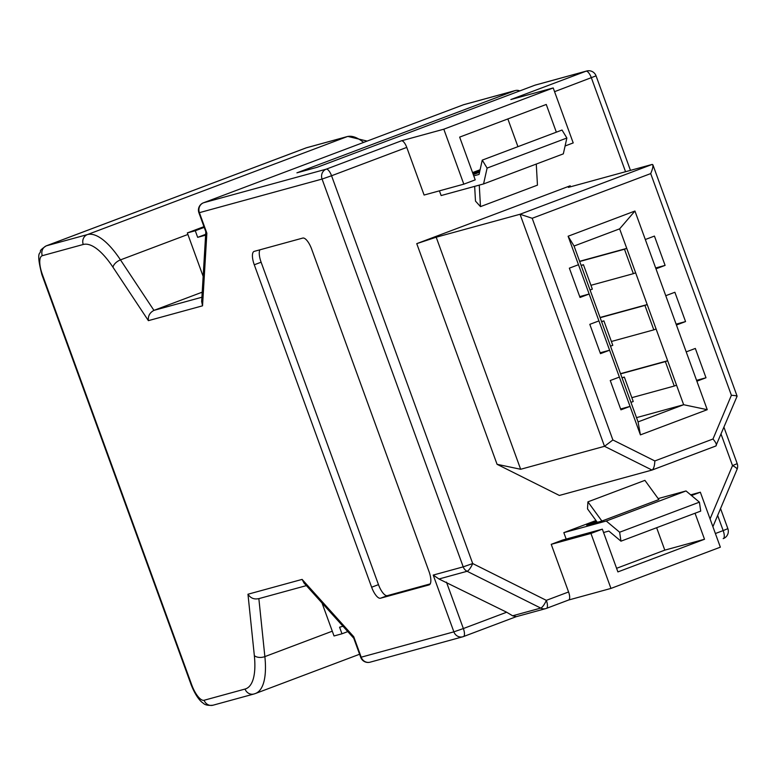 <?xml version="1.0" encoding="UTF-8"?>
<svg xmlns="http://www.w3.org/2000/svg" width="776" height="776" viewBox="0 0 776 776"><rect width="100%" height="100%" fill="white"/><g stroke="black" fill="none" stroke-linecap="round" stroke-linejoin="round"><path stroke-width="1.16" d="M570.185 185.794L568.391 187.375L652.228 164.415L652.888 164.793L737.113 396.187L715.841 445.996C717.072 445.065 716.122 442.737 712.989 439.012L654.837 460.944C654.624 465.92 653.693 468.966 652.024 470.062L559.36 495.447L497.067 464.31L520.657 469.276L604.504 446.307L520.036 214.254L436.199 237.214L416.751 243.645L570.185 185.794L570.554 186.783M712.989 439.012L731.39 395.285C735.968 395.585 737.733 395.983 736.686 396.468M401.444 140.796A7.799 2.735 69.3 0 1 406.76 147.401L424.103 195.038L463.815 184.164L443.814 129.194L401.444 140.796L326.24 169.158A7.799 2.735 69.3 0 1 327.016 169.216A7.799 2.735 69.3 0 1 331.556 175.754L406.76 147.401M519.774 90.908A7.799 7.304 74.7 0 0 515.177 90.579L463.99 104.605A7.799 7.304 74.7 0 0 463.388 104.799L203.564 202.759L326.24 169.158A7.799 7.304 74.7 0 0 322.069 179.062L463.214 566.858A7.799 7.304 74.7 0 0 467.103 571.282L540.736 608.083A7.799 2.105 -63.4 0 0 546.333 600.352L568.575 591.972A7.799 2.735 69.3 0 1 568.682 599.993A7.799 2.735 69.3 0 1 568.595 600.023L546.527 608.345M690.679 494.855L700.34 492.207L720.351 547.177L610.955 588.421L568.633 600.013M610.955 588.421L590.943 533.452L551.232 544.335L568.575 591.972M695.044 513.246L704.511 539.262L617.9 571.912L602.341 529.154L562.629 540.038L551.232 544.335M602.341 529.154L590.943 533.452M704.511 539.262L664.799 550.135L616.59 568.313M656.642 527.719L664.799 550.135M700.34 492.207L691.503 495.544M515.177 90.579A7.799 7.304 74.7 0 0 514.575 90.782L296.917 172.835L317.219 167.276L534.868 85.214L586.055 71.198L510.841 99.551L553.21 87.95L443.814 129.194M565.093 145.985L573.212 142.92L553.21 87.95M463.815 184.164L475.213 179.867L459.654 137.109L546.255 104.459L556.343 132.182M507.853 118.941L517.941 146.664M416.751 243.645L497.067 464.31M436.199 237.214L520.657 469.276M439.42 190.847L441.137 195.552L483.564 183.931L563.327 153.861L566.868 138.021L562.028 130.038L482.255 160.118L479.064 174.425L473.758 175.871M483.564 183.931L487.105 168.091L482.255 160.118M480.101 169.75L472.565 172.592M479.81 171.04L472.943 173.64M473.292 174.6L479.549 172.233M566.17 539.068L563.832 532.646L606.25 521.026L619.636 532.229L620.955 541.173L608.859 531.056L603.563 532.511M658.155 498.58L686.023 490.956L606.25 521.026M595.987 520.521L563.832 532.646M658.872 499.56L601.895 521.045L587.927 501.849L644.904 480.363L658.872 499.56M596.666 521.453L586.695 525.207L601.895 521.045M686.023 490.956L699.409 502.159L700.718 511.103L620.955 541.173M650.705 173.591C652.975 168.227 653.479 165.162 652.228 164.415L520.036 214.254L532.19 218.279L650.705 173.591L731.39 395.285M715.918 445.977L652.024 470.062L604.504 446.307L612.885 439.973L532.19 218.279M568.11 236.234L634.943 211.033L686.207 351.887L695.325 348.443L705.995 377.757L696.877 381.2L707.246 409.689L640.413 434.88L630.044 406.391L620.926 409.835L610.256 380.521L619.374 377.087L609.596 350.209L600.478 353.652L589.808 324.339L598.927 320.905L589.149 294.026L580.031 297.47L569.361 268.156L578.479 264.723L568.11 236.234L574.056 246.031L590.061 290.001L592.34 289.138L583.445 264.713L581.166 265.576M655.982 268.835L665.1 265.392L654.43 236.079L645.312 239.522M676.429 325.018L685.548 321.574L674.877 292.261L665.76 295.704M380.492 598.228L429.031 584.929A13.008 4.559 -110.7 0 0 429.176 584.881A13.008 4.559 -110.7 0 0 429.002 571.505L311.642 249.077A13.008 4.559 -110.7 0 0 302.785 238.067L254.247 251.366A13.008 4.559 -110.7 0 0 254.101 251.405A13.008 4.559 -110.7 0 0 254.276 264.781L371.636 587.219A13.008 4.559 -110.7 0 0 380.492 598.228L387.331 595.648A13.008 4.559 69.3 0 1 378.475 584.638L261.114 262.21L254.276 264.781M446.462 582.136L463.359 628.55L506.66 612.225L438.974 578.993L433.212 575.074L453.873 631.848A7.799 7.304 74.7 0 0 462.768 636.795A7.799 7.304 74.7 0 0 463.379 636.601A7.799 2.735 -110.7 0 0 463.466 636.572A7.799 2.735 -110.7 0 0 463.359 628.55L453.873 631.848L360.714 657.32A7.799 7.799 0 0 0 370.103 662.18L462.768 636.795A7.799 7.799 0 0 0 463.466 636.572L516.098 616.726M506.66 612.225L512.606 615.795L516.35 616.629M566.868 138.021L487.105 168.091M536.274 164.066L537.458 185.144L480.48 206.629L479.267 185.115M474.66 186.376L475.484 201.091L480.48 206.629M699.409 502.159L619.636 532.229M597.287 522.306L587.51 508.872L587.927 501.849M640.413 434.88L638.066 421.901L590.061 290.001M579.721 296.616L589.149 294.026L578.479 264.723M600.168 352.799L609.596 350.209L598.927 320.905M620.616 408.981L630.044 406.391L619.374 377.087M634.943 211.033L619.636 228.842L574.056 246.031M619.636 228.842L683.656 404.723L636.514 417.634M707.246 409.689L683.656 404.723L638.066 421.901M696.877 381.2L686.207 351.887M665.1 265.392L655.672 267.972M685.548 321.574L676.119 324.155M705.995 377.757L696.567 380.337M205.611 235.167L197.676 237.34L195.28 230.744L187.336 232.926L203.157 276.401M587.917 70.781A7.799 7.304 74.7 0 0 586.666 71.004L535.479 85.02A7.799 7.304 74.7 0 0 534.868 85.214M205.873 231.898L206.862 233.178L199.403 212.663L322.069 179.062L331.556 175.754L472.7 563.551L463.214 566.858L433.212 575.074M201.663 301.524L202.536 305.822L206.862 233.178M202.216 292.164L153.939 310.371C149.719 312.66 147.876 316.084 148.391 320.653L202.536 305.822M258.854 598.606C254.179 599.644 250.551 598.189 247.971 594.232L302.116 579.4L353.74 636.718L361.209 657.233A7.799 7.304 74.7 0 0 370.103 662.18M303.998 582.98L302.116 579.4M353.74 638.153L353.74 636.718M430.205 583.901L387.331 595.648M259.902 249.814A13.008 4.559 -110.7 0 0 261.114 262.21M342.982 626.261L339.578 627.202L341.974 633.788L334.029 635.971L322.03 603M622.071 377.931L624.34 377.078L633.235 401.502L630.956 402.366M601.613 321.749L603.893 320.895L612.788 345.32L610.508 346.183M579.614 261.299L626.746 248.388L624.476 249.241L633.361 273.676L635.641 272.812M600.061 317.481L647.203 304.57L644.924 305.424L653.809 329.858L656.089 328.995M620.509 373.663L667.651 360.753L665.371 361.606L674.257 386.041L676.536 385.177M205.669 234.333L197.676 237.34M204.224 227.378L195.28 230.744M203.962 226.65L187.336 232.926M202.206 292.445L201.023 292.775L202.206 292.319M347.793 631.596L341.974 633.788M621.993 377.718L624.34 377.078M601.536 321.536L603.893 320.895M581.088 265.363L583.445 264.713M579.691 261.512L624.476 249.241M590.943 285.296L633.361 273.676M600.139 317.694L644.924 305.424M611.391 341.479L653.809 329.858M620.587 373.877L665.371 361.606M631.839 397.661L674.257 386.041M715.841 445.996L652.189 469.994M438.974 578.993L467.103 571.282A7.799 2.105 -63.4 0 0 472.7 563.551L546.333 600.352A7.799 2.735 69.3 0 1 546.44 608.384A7.799 2.735 69.3 0 1 546.352 608.413A7.799 7.304 74.7 0 1 545.751 608.607A7.799 7.799 0 0 0 546.44 608.384L568.682 599.993M710.069 518.921L732.515 465.6A7.799 1.765 22.8 0 1 737.054 469.344A7.799 7.799 0 0 0 737.2 463.65L723.998 427.392M554.559 91.675L596.055 75.854A7.799 7.799 0 0 0 586.666 71.004A7.799 7.304 74.7 0 0 586.055 71.198A7.799 2.735 69.3 0 1 591.37 77.804L625.553 171.719M737.2 463.65L732.515 465.6L721.108 434.259M654.837 460.944L612.885 439.973M463.99 104.605A7.799 7.799 0 0 0 463.301 104.828A7.799 2.735 -110.7 0 1 463.388 104.799L514.575 90.782M201.915 297.227L153.939 310.371L120.474 259.882A7.799 3.996 146.5 0 0 112.995 267.254L148.391 320.653M112.995 267.254A70.218 24.609 -110.7 0 0 83.245 244.479L42.311 255.692A18.207 6.383 -110.7 0 0 42.36 274.481L191.72 684.849A18.207 6.383 -110.7 0 0 204.117 700.262L245.051 689.049A70.218 24.609 -110.7 0 0 254.334 655.575L247.971 594.232M515.972 616.765L545.751 608.607A7.799 7.304 74.7 0 1 540.736 608.083L512.606 615.795M463.544 636.533L516.05 616.745M720.555 508.561L727.859 528.65A7.799 7.799 0 0 1 723.28 538.612A7.799 2.735 -110.7 0 1 723.193 538.641L723.28 538.612A7.799 2.735 -110.7 0 0 723.174 530.59L715.385 533.529M253.626 183.883L203.487 202.788A7.799 2.735 -110.7 0 1 203.564 202.759A7.799 7.304 74.7 0 0 199.403 212.663L198.908 212.75L205.931 232.072M198.908 212.75A7.799 7.799 0 0 1 203.487 202.788A7.799 2.735 -110.7 0 0 203.37 202.837M413.201 123.714L463.301 104.828A7.799 2.735 -110.7 0 0 463.214 104.857M187.899 234.459L120.474 259.882A78.017 27.344 -110.7 0 0 87.416 234.575A7.799 7.304 74.7 0 0 83.245 244.479M42.311 255.692A7.799 7.304 74.7 0 1 46.482 245.788L87.416 234.575L347.231 136.615A7.799 7.304 74.7 0 1 347.832 136.421L366.699 140.98M363.352 142.241A78.017 27.344 -110.7 0 0 347.231 136.615L306.297 147.828A26.006 9.118 -110.7 0 0 306.016 147.915L306.898 147.634A7.799 7.304 74.7 0 0 306.297 147.828L46.482 245.788A26.006 9.118 -110.7 0 0 46.191 245.876C41.991 248.689 40.071 250.473 40.43 251.23C40.905 254.382 35.502 249.707 41.865 274.568L42.36 274.481M191.72 684.849L191.226 684.946C196.58 698.439 201.973 702.474 203.147 703.095C204.854 704.996 208.143 705.704 213.022 705.209A7.799 7.304 -105.3 0 1 204.117 700.262M245.051 689.049A7.799 7.304 74.7 0 0 253.956 693.996L255.411 693.521A78.017 27.344 -110.7 0 0 264.868 656.612A7.799 4.384 174.1 0 1 254.334 655.575M254.557 693.802A78.017 27.344 -110.7 0 0 255.411 693.521L359.589 654.246M332.293 631.189L264.868 656.612L258.854 598.635M371.636 587.219L378.475 584.638M717.654 515.439L723.174 530.59L727.859 528.65M46.191 245.876L306.016 147.915A26.006 9.118 -110.7 0 0 305.734 148.041M712.902 526.72L737.054 469.344M630.461 170.381L596.055 75.854M201.644 301.786L205.815 231.752M41.865 274.568L191.226 684.946M213.022 705.209L253.956 693.996M258.243 598.8L306.375 585.618M303.823 582.786L353.769 638.231M353.681 638.008L360.714 657.32M306.898 147.634L347.832 136.421"/></g></svg>
